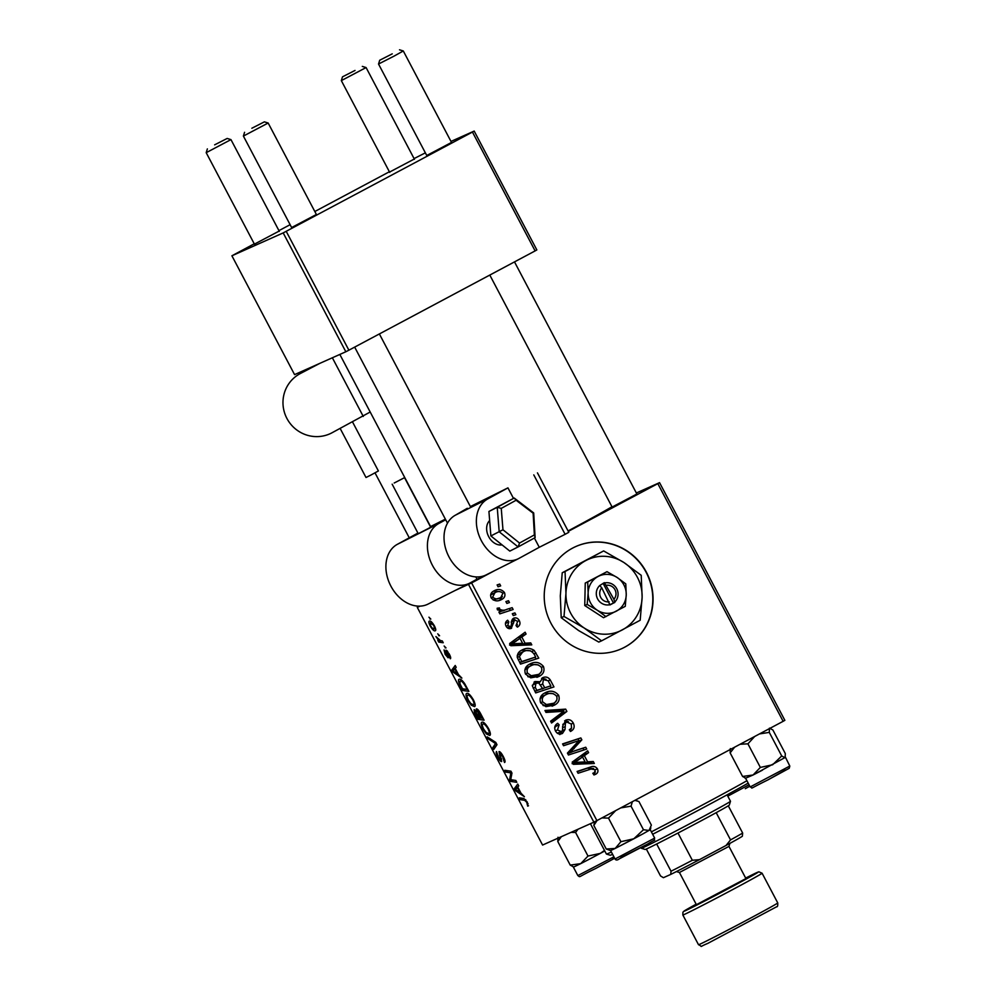 <?xml version="1.0" encoding="UTF-8"?>
<svg xmlns="http://www.w3.org/2000/svg" width="996" height="996" viewBox="0 0 996 996"><rect width="100%" height="100%" fill="white"/><g stroke="black" fill="none" stroke-linecap="round" stroke-linejoin="round"><path stroke-width="1.49" d="M624.753 647.163A55.988 54.108 66 0 0 647.251 573.895A55.988 54.108 66 0 0 575.85 546.518A55.988 54.108 66 0 0 572.538 548.136A55.988 54.108 66 0 0 550.029 621.417A55.988 54.108 66 0 0 621.442 648.782A55.988 54.108 66 0 0 624.753 647.163M621.317 648.844A55.988 54.108 66 0 0 624.492 647.288A55.988 54.108 66 0 0 647.027 574.07A55.988 54.108 66 0 0 575.713 546.58M636.88 494.016L612.117 507.064M279.179 231.072L254.416 244.132M316.392 214.489L291.629 227.549M451.524 142.44L426.761 155.488M414.311 159.024L389.548 172.084M636.344 492.995L659.551 482.649L784.86 720.332L783.13 721.316L657.821 483.633L659.551 482.649M529.748 664.083C535.039 661.22 539.608 662.016 543.442 666.461C544.849 670.831 543.48 674.093 539.346 676.272L530.706 677.84L525.465 674.031C524.033 669.536 525.452 666.224 529.748 664.083L530.731 663.61M525.066 643.204L530.744 642.906L531.777 644.86L510.811 645.719L509.653 643.516L525.116 632.223L526.075 634.041L521.817 637.054L525.066 643.204L522.427 644.375L528.117 644.076L530.744 642.906M597.401 768.8C598.496 771.24 597.886 773.07 595.583 774.315L593.977 774.963L592.807 773.27L594.351 772.659L595.384 769.734L590.989 769.037L578.066 773.27L577.107 771.439L590.479 767.057C593.317 765.824 595.62 766.41 597.401 768.8L595.371 769.709M592.857 773.344L594.351 772.659M565.516 720.27C568.828 718.925 571.418 719.871 573.298 723.096C575.028 726.831 574.082 729.62 570.471 731.475L569.314 729.782L571.542 728.014L571.281 724.017L566.624 721.988L565.417 723.233L565.043 729.446L562.466 733.43C559.491 734.737 557.162 733.903 555.482 730.952C554.013 727.715 554.735 725.163 557.648 723.308L559.142 724.827L557.461 729.968L561.408 731.687L562.553 730.217L562.653 726.184L565.965 720.058M564.421 722.972L566.873 721.876L562.79 724.403L565.417 723.233M557.274 733.168L561.408 731.687M544.961 710.484L565.666 709.14L566.886 711.443L551.56 723.009L550.601 721.191L563.736 711.281L545.982 712.426L544.961 710.484M544.949 692.892C550.24 690.029 554.797 690.826 558.632 695.27C560.038 699.64 558.669 702.902 554.548 705.081L545.895 706.65L540.654 702.852C539.222 698.345 540.641 695.034 544.949 692.892L545.92 692.419M497.116 584.926L499.731 584.067L500.677 585.872L498.087 586.769L497.116 584.926M455.234 590.429L471.594 582.921L596.903 820.604L783.13 721.316M471.594 582.921L494.738 570.584M568.293 531.366L657.821 483.633M542.471 677.778C545.659 676.346 548.273 677.081 550.302 679.994L553.963 686.929L535.699 692.917L532.374 685.933L534.902 681.525L540.23 681.737L542.92 677.566M587.603 761.828L593.28 761.517L594.313 763.471L573.36 764.33L572.19 762.127L587.652 750.847L588.611 752.652L584.353 755.665L587.603 761.828L584.976 762.998L590.653 762.687L593.28 761.517M574.58 750.822L585.748 747.237L586.706 749.054L568.442 755.005L567.434 753.101L579 740.588L563.549 745.73L562.591 743.9L580.842 737.924L581.851 739.829L570.322 752.366L585.748 747.237M510.96 628.488L511.583 628.215C509.267 629.186 507.45 628.538 506.13 626.285C504.86 623.733 505.37 621.703 507.661 620.209L508.819 621.902L507.699 625.55L510.363 626.559L511.247 625.849L511.782 620.334L513.513 618.242C516.015 617.346 517.932 618.13 519.277 620.62C520.622 623.421 519.999 625.588 517.422 627.119L516.028 625.55L517.708 621.342L514.596 619.973L511.234 628.376M512.23 621.031L514.745 619.898L511.11 622.089M507.4 627.866L510.363 626.559M521.892 650.102C526.1 647.724 530.208 647.836 534.192 650.425L538.774 658.119L520.51 664.108L517.285 657.46C517.136 653.999 518.667 651.558 521.892 650.102L522.85 649.641M493.979 590.889C497.988 588.599 501.486 589.146 504.449 592.495C505.582 595.546 504.723 597.837 501.86 599.368C497.714 601.796 494.128 601.273 491.115 597.799C490.032 594.674 490.991 592.371 493.979 590.889L494.875 590.454M500.054 600.177L500.938 599.816M505.893 601.584L508.508 600.725L509.454 602.53L506.864 603.427L505.893 601.584M506.827 609.353L512.168 607.672L513.127 609.49L499.855 613.847L498.896 612.03L501.648 611.146L497.378 609.677L497.166 608.22L499.444 607.921L499.544 609.029C501.772 610.511 504.2 610.623 506.827 609.353L512.168 607.672M512.305 613.735L514.92 612.889L515.866 614.681L513.276 615.578L512.305 613.735M466.738 693.44C468.182 692.755 470.398 694.872 473.386 699.802C475.304 703.873 475.69 706.152 474.544 706.637L471.245 705.168L467.846 700.337C465.879 696.142 465.505 693.838 466.738 693.44M458.471 674.578L461.883 678.102L453.031 672.101L451.873 669.897L455.222 665.477L456.18 667.283L455.222 668.428L458.471 674.578M527.345 802.141L527.706 806.162L526.747 802.266L524.631 800.286L520.286 799.663L519.314 797.833L523.821 798.468L527.345 802.141M499.033 751.594C500.067 751.532 501.474 753.15 503.241 756.425C505.109 760.085 505.532 762.102 504.524 762.488L502.644 756.549L500.017 753.374L501.623 761.554C500.714 761.679 499.457 760.247 497.851 757.246C496.245 754.097 495.796 752.204 496.518 751.594L498.423 757.072L500.652 759.761L499.008 751.607M487.181 736.866L495.771 742.394L496.992 744.697L493.779 749.39L492.821 747.573L495.572 743.551L488.202 738.808L487.181 736.866M481.927 722.249C483.371 721.565 485.587 723.681 488.575 728.611C490.493 732.683 490.879 734.961 489.733 735.446L486.434 733.977L483.035 729.147C481.068 724.951 480.695 722.648 481.927 722.249M428.952 617.196L430.782 619.126L428.952 617.196M419.44 606.141L417.274 607.348L420.026 606.128M417.274 607.348L542.583 845.044L593.865 822.173L468.543 584.49M476.337 708.891C477.308 708.729 478.653 710.173 480.408 713.236L484.068 720.183L477.918 719.299L474.395 712.439L474.171 709.575L476.549 711.468L476.337 708.891M521.008 793.202L524.419 796.725L515.567 790.724L514.409 788.521L517.758 784.089L518.717 785.906L517.771 787.039L521.008 793.202M512.069 779.88L515.853 780.478L516.812 782.308L510.649 781.399L509.653 779.495L510.948 772.796L505.769 772.124L504.798 770.294L510.948 771.178L511.956 773.07L510.687 779.806L512.069 779.88M449.283 657.011L448.76 654.061L446.992 651.919L448.138 657.808L445.2 654.447L444.054 649.902L447.117 656.04L446.009 650.139L449.221 653.961C450.64 656.713 451.014 658.319 450.354 658.767L449.283 657.011L450.354 656.451L449.383 656.962M447.154 656.015L447.901 655.418M464.597 683.505L468.879 691.373L462.729 690.489L459.343 683.941C458.247 681.015 458.185 679.471 459.156 679.309C460.276 678.674 462.082 680.081 464.597 683.505M429.363 621.143C430.434 620.533 432.102 622.102 434.393 625.837C435.8 628.737 436.111 630.356 435.327 630.717C434.244 631.414 432.525 629.821 430.185 625.974C428.79 623.035 428.517 621.429 429.363 621.143L429.313 621.168M437.73 633.854L439.56 635.772L437.73 633.854M440.456 640.602L442.274 640.914L443.232 642.744L438.763 642.109L437.804 640.279L438.738 640.428L435.924 636.569L440.456 640.602M444.141 646.006L445.971 647.935L444.141 646.006M414.075 158.588L425.367 152.849M450.989 141.42L474.183 131.074L536.844 249.921L535.113 250.905L472.453 132.057L474.183 131.074M254.241 243.808L231.906 255.785L294.567 374.62L345.836 351.762L283.188 232.915L472.453 132.057M286.226 231.346L348.886 350.194L535.113 250.905M231.906 255.785L283.188 232.915M278.942 230.636L290.122 224.685M314.823 211.513L389.374 171.76M348.886 350.194L345.836 351.762M611.942 506.74A86.777 1.519 152.2 0 1 568.069 530.955M596.903 820.604L593.865 822.173M484.679 575.564L475.055 580.232M430.558 618.703L429.923 619.039M480.408 717.979L477.918 719.299M477.669 717.581L479.586 717.855L475.142 711.368L477.669 717.581M476.1 710.858L475.142 711.368M477.159 711.63L476.312 712.078M480.309 717.954L482.388 718.253L477.283 710.696L480.309 717.954M478.341 710.136L477.283 710.696M487.38 733.479L486.434 733.977M486.048 732.409L488.799 733.641C489.621 733.293 489.347 731.662 487.978 728.723C485.637 725.001 483.919 723.457 482.823 724.067C481.964 724.366 482.226 725.997 483.595 728.972L486.048 732.409M490.231 732.882L488.799 733.641M484.504 723.183L482.823 724.067M496.269 745.743L492.821 747.573M496.207 743.203L495.572 743.551M489.297 738.235L488.202 738.808M504.835 760.048L503.665 760.658M504.673 759.562L503.951 759.948M500.963 752.876L500.017 753.374M501.611 759.251L500.652 759.761M501.386 758.541L500.702 758.915M528.515 805.739L527.706 806.162M528.141 803.859L527.17 804.37M522.775 798.331L520.286 799.663M516.588 790.177L515.567 790.724M518.231 786.479L514.409 788.521M517.322 790.662L519.949 792.455L517.36 787.537L515.629 789.641L517.322 790.662M513.164 780.055L510.649 781.399M510.998 778.785L509.653 779.495M511.62 772.435L510.948 772.796M511.222 771.701L509.392 772.684M508.259 770.792L505.769 772.124M447.739 651.521L446.992 651.919M447.042 650.699L445.884 651.322M454.039 671.565L453.031 672.101M455.695 667.868L451.873 669.897M454.786 672.051L457.413 673.831L454.823 668.926L453.08 671.03L454.786 672.051M465.219 689.17L462.729 690.489M462.48 688.771L467.199 689.444L465.979 687.128C463.339 682.409 461.372 680.405 460.077 681.115L461.771 680.218L460.077 681.115L459.978 683.841L462.48 688.771M472.191 704.67L471.245 705.168M470.859 703.599L473.61 704.832C474.432 704.483 474.158 702.84 472.789 699.914C470.436 696.192 468.73 694.635 467.634 695.258C466.775 695.557 467.037 697.188 468.406 700.151L470.859 703.599M475.042 704.072L473.61 704.832M469.303 694.374L467.634 695.258M434.368 625.799L430.26 622.973L431.766 622.164L430.309 622.948L430.646 625.862C432.339 628.464 433.571 629.484 434.318 628.937L434.405 628.899M434.318 628.937L433.97 626.011M439.336 635.361L438.701 635.697M441.315 640.752L438.763 642.109M445.747 647.512L445.112 647.848M497.253 585.175L499.731 584.067M548.211 680.915L550.302 679.994M550.253 686.082L551.186 687.838M534.055 682.048L537.491 682.833M537.79 682.833L540.23 681.737M541.625 678.338L546.02 679.26M541.961 688.796L550.863 685.808L548.061 680.704L543.368 679.608L542.683 684.015L544.7 687.825L550.863 685.808M539.409 682.111L539.346 683.368M533.296 684.464L536.234 683.132L532.325 685.26M534.877 691.361L542.559 688.522L538.786 683.032L535.923 683.281L535.25 687.302L536.869 690.39L542.559 688.522M534.852 691.299L536.869 690.39M533.221 688.211L535.25 687.302M542.073 689.008L544.7 687.825M540.641 684.924L542.683 684.015M556.602 696.179L558.632 695.27M556.689 700.2L552.058 706.176M552.207 706.114L554.548 705.081M544.613 693.079L553.34 693.677M543.019 705.492L551.049 704.409M543.081 695.967L546.505 694.399L543.081 695.967L539.981 698.955M546.431 704.546L553.676 703.238C556.627 701.682 557.598 699.341 556.615 696.179C553.452 692.93 549.817 692.457 545.708 694.797C542.683 696.316 541.662 698.669 542.646 701.869L546.431 704.546L543.804 705.716M549.954 704.931L553.676 703.238M540.616 702.765L542.646 701.869M545.472 711.455L563.039 710.31L565.666 709.14M563.039 710.31L563.549 711.293M563.599 711.368L564.246 712.613L566.886 711.443M564.246 712.613L551.261 722.424M571.268 723.992L573.298 723.096M571.604 727.889L570.148 730.989M559.839 734.612L562.416 730.616L565.043 729.446M555.78 724.889L556.515 725.997L559.142 724.827M556.515 725.997L558.756 725.026M556.129 726.196L554.697 727.59M555.432 730.865L557.461 729.968M564.62 720.843L568.405 721.664M577.244 771.713L590.479 767.057M587.852 768.227L593.579 768.514M595.347 771.8L593.915 774.876M590.653 762.687L591.126 763.596M585.312 752.553L585.984 753.835L588.611 752.652M585.984 753.835L581.726 756.836L584.353 755.665M584.528 762.139L584.976 762.998M582.536 756.96L572.102 763.683L582.498 763.048L585.125 761.878L582.536 756.96L574.729 762.5L585.125 761.878M572.837 763.347L574.729 762.5M583.121 748.407L583.942 749.963M562.728 744.174L580.842 737.924M578.215 739.107L579.211 740.999L581.851 739.829M579.211 740.999L571.505 749.727L574.144 748.556M571.505 749.727L567.695 753.549L570.322 752.366M567.695 753.549L571.941 751.992M511.571 621.878L513.737 620.919M510.836 626.247L509.877 628.7M505.682 622.338L506.192 623.073L508.819 621.902M506.192 623.073L505.42 623.645M506.117 626.26L507.699 625.55M512.542 618.977L515.032 619.798M517.696 621.317L519.277 620.62M517.372 624.579L516.75 626.584M528.117 644.076L528.59 644.985M522.775 633.942L523.435 635.211L526.075 634.041M523.435 635.211L519.19 638.224L521.817 637.054M521.979 643.528L522.427 644.375M519.999 638.349L509.566 645.059L519.962 644.437L522.589 643.254L519.999 638.349L512.193 643.889L522.589 643.254M510.301 644.736L512.193 643.889M534.018 653.911L536.06 652.99M535.064 657.273L535.997 659.028M521.618 650.264L530.557 650.811M531.901 651.446L534.192 650.425M520.111 653.139L523.747 651.471L517.223 655.629M519.688 662.552L535.674 656.999L534.454 654.683C531.503 650.139 527.606 649.23 522.738 651.969L519.389 656.538L521.68 661.581L535.674 656.999M519.663 662.489L521.68 661.581M517.285 657.472L519.389 656.538M541.413 667.37L543.442 666.461M541.488 671.379L536.869 677.355M537.018 677.305L539.346 676.272M529.424 664.27L538.151 664.867M527.83 676.682L535.86 675.599M527.892 667.158L531.316 665.589L527.892 667.158L524.792 670.146M531.242 675.736L538.487 674.417C541.438 672.873 542.409 670.52 541.426 667.37C538.263 664.12 534.628 663.647 530.519 665.975C527.494 667.507 526.473 669.86 527.457 673.059L531.242 675.736L528.615 676.907M534.765 676.122L538.487 674.417M525.427 673.956L527.457 673.059M502.868 593.205L504.449 592.495M502.37 596.455L499.619 600.327M493.506 591.151L499.818 591.612M492.285 593.865L495.585 592.371L490.58 595.122M493.207 600.015L500.727 597.662L502.918 593.292C500.515 591.188 497.851 590.989 494.925 592.695L492.671 597.065C495.074 599.268 497.751 599.48 500.727 597.662M491.103 597.762L492.671 597.065M506.03 601.833L508.508 600.725M509.541 608.842L510.363 610.399M499.033 612.303L501.648 611.146M497.178 608.93L499.444 607.921M497.539 609.926L499.544 609.029M501.424 611.233L504.2 610.523M512.442 613.984L514.92 612.889M214.638 144.843L227.175 138.444L214.638 144.843M279.328 231.371L230.96 139.614L206.197 152.674L207.367 148.89M251.851 128.247L264.376 121.848L251.851 128.247M264.376 121.848L268.161 123.018L243.398 136.079L291.778 227.835M355.024 70.442L342.5 76.829L355.024 70.442M362.307 66.396L366.092 67.566L341.329 80.614L389.697 172.37M392.237 53.846L379.7 60.246L392.237 53.846M399.508 49.8L403.293 50.97L394.204 56.037L378.53 64.03L379.7 60.246M570.994 832.37L575.576 832.469L588.001 856.05L580.73 863.644L590.105 858.801L580.68 863.669M557.984 837.25L557.797 841.52L561.383 836.652M557.797 841.52L570.235 865.101L573.646 866.968M613.91 856.821L577.842 875.584L573.41 867.167L580.73 863.644L570.235 865.101M575.576 832.469L577.979 829.257M604.497 850.41L600.302 853.398L588.001 856.05M590.105 858.801L604.796 850.982M620.732 807.905L631.041 806.15L643.466 829.73L633.817 838.781L643.117 833.777L615.167 848.455M601.995 817.903L608.494 818.114L615.665 810.607M608.494 818.114L620.919 841.695L615.204 848.43L606.265 849.028L610.623 850.584L615.204 848.43L633.817 838.781L620.919 841.695M631.041 806.15L632.373 801.693M634.888 800.361L638.922 801.519L651.359 825.099L649.031 830.477L643.466 829.73M594.662 821.762L593.828 825.447L606.265 849.028M593.828 825.447L597.077 820.517M643.117 833.777L650.239 829.693L650.824 827.813M740.09 744.261L747.921 743.825L754.694 736.48M759.512 733.915L769.286 732.384L769.46 728.126L772.884 729.981L785.309 753.574L785.134 757.832L781.711 755.964L772.647 764.754L760.346 767.418L753.076 775L742.58 776.457L745.992 778.324M730.329 748.606L730.143 752.876L742.58 776.457M730.143 752.876L734.612 747.187M747.921 743.825L760.346 767.418M769.286 732.384L781.711 755.964M785.346 770.057L767.904 779.905C746.004 790.687 754.134 788.023 750.187 786.94L789.803 766.048L785.483 757.296L753.076 775L745.232 778.362M762.45 770.157L753.026 775.025M748.17 783.105A81.186 1.419 152.2 0 1 701.06 808.852A81.186 1.419 152.2 0 1 652.654 834.275M612.602 854.331A81.186 1.419 152.2 0 1 610.212 855.228L606.427 854.058A83.975 1.469 -27.8 0 0 611.37 852.003M590.416 823.717L606.402 854.045A83.975 1.469 -27.8 0 0 606.427 854.058M651.384 831.847A83.975 1.469 -27.8 0 0 700.412 806.075A83.975 1.469 -27.8 0 0 746.913 780.727M730.491 801.294L729.321 805.079A47.584 0.834 152.2 0 1 728.288 805.814A47.584 0.834 152.2 0 1 716.186 812.674A47.584 0.834 152.2 0 1 677.977 833.042A47.584 0.834 152.2 0 1 656.663 843.998A47.584 0.834 152.2 0 1 646.628 848.891A47.584 0.834 152.2 0 1 645.134 849.464L641.362 848.293A50.385 0.884 -27.8 0 0 641.362 848.293A50.385 0.884 -27.8 0 0 642.943 847.696A50.385 0.884 -27.8 0 0 691.71 822.708A50.385 0.884 -27.8 0 0 730.491 801.294A50.385 0.884 -27.8 0 0 730.491 801.282L727.092 794.833M728.288 805.814L742.655 833.042L742.356 836.242A44.795 0.784 152.2 0 1 726.034 845.48L699.453 859.66A44.795 0.784 152.2 0 1 670.731 874.426L663.411 877.688L660.51 875.932L646.329 849.028M726.034 845.48L730.541 839.902A47.584 0.834 -27.8 0 0 742.655 833.042M716.186 812.674L730.541 839.902M677.977 833.042L692.345 860.27L699.453 859.66M670.731 874.426L671.03 871.239A47.584 0.834 -27.8 0 0 692.345 860.27M656.663 843.998L671.03 871.239M679.434 872.496L728.96 846.388L745.929 878.572L696.403 904.679L679.434 872.496L676.421 871.575M489.646 520.547A13.994 10.47 63.3 0 0 488.588 536.446A13.994 10.47 63.3 0 0 502.034 544.874M394.192 483.01L404.538 477.657L394.192 483.01M392.15 484.18L418.258 533.707L428.604 528.353L430.646 527.17L404.538 477.657M534.391 538.027L539.272 547.29L519.065 558.345A33.59 25.124 -116.7 0 1 518.48 558.656A33.59 25.124 -116.7 0 1 481.155 540.318A33.59 25.124 -116.7 0 1 487.741 498.934L507.948 487.866L513.488 498.386M518.48 558.656L486.135 574.904A33.59 25.124 -116.7 0 1 448.81 556.552A33.59 25.124 -116.7 0 1 455.396 515.181L467.298 508.284M470.386 506.566L507.948 487.866M430.372 526.672L445.361 519.14M477.009 579.162L470.124 582.934A33.59 25.124 -116.7 0 1 469.539 583.245L428.031 604.099A33.59 25.124 -116.7 0 1 390.693 585.748A33.59 25.124 -116.7 0 1 397.28 544.364L417.922 533.072M469.539 583.245A33.59 25.124 -116.7 0 1 432.202 564.894A33.59 25.124 -116.7 0 1 438.788 523.51L445.685 519.738M533.781 474.893L565.118 534.317L568.791 532.3L537.454 472.876M565.118 534.317L539.272 547.29M501.249 508.383L497.228 507.313L514.197 498.025L516.102 500.253L501.249 508.383L502.968 529.772L490.879 535.935L509.815 551.099L518.107 546.929L499.183 531.764L497.228 507.313L488.924 511.483L490.879 535.935M502.968 529.772L519.526 543.044L534.379 534.914L535.126 537.628L533.694 512.928L514.197 498.025L488.924 511.483M534.379 534.914L533.121 513.189L516.102 500.253M519.526 543.044L518.157 546.916L535.126 537.628L518.194 546.891M352.584 422.03L378.393 470.959L370.985 475.005L366.005 477.495L340.184 428.504M319.803 363.366L300.381 373.512A33.59 32.868 -122.6 0 0 297.966 374.919A33.59 32.868 -122.6 0 0 287.607 419.702A33.59 32.868 -122.6 0 0 331.718 432.936L370.188 412.02M363.279 416.44L332.353 357.776M613.922 599.281L604.36 582.66L599.741 585.524A11.193 10.819 66 0 0 609.863 604.697L614.793 602.468L613.922 599.281A8.404 8.117 66 0 0 606.539 585.275M614.632 602.157A11.193 10.819 66 0 0 604.522 582.984M606.987 571.679L587.69 581.975L588.15 592.894L587.179 604.448L584.739 605.531L603.526 617.719L625.264 606.34L626.235 594.786L625.774 583.868L617.097 577.456L606.987 571.679L585.25 583.058L584.739 605.531M587.69 581.975L585.25 583.058M587.179 604.448L597.289 610.224L605.966 616.636M564.01 616.462L584.229 628.015L601.584 640.839L640.179 620.259L642.121 597.139L641.212 575.302L623.845 562.479A39.193 37.873 66 0 0 585.76 560.586A39.193 37.873 66 0 0 565.952 593.355A39.193 37.873 66 0 0 584.229 628.015A39.193 37.873 66 0 0 622.313 629.908A39.193 37.873 66 0 0 642.121 597.139A39.193 37.873 66 0 0 623.845 562.479L603.638 550.925L562.23 572.762L565.043 571.505L565.952 593.355L564.01 616.462L561.209 617.707L560.3 595.869L562.23 572.762M601.584 640.839L598.783 642.084L578.576 630.53L561.209 617.707M603.638 550.925L565.043 571.505M617.097 577.456A19.596 18.936 66 0 0 598.048 576.51A19.596 18.936 66 0 0 588.15 592.894A19.596 18.936 66 0 0 597.289 610.224A19.596 18.936 66 0 0 616.325 611.171A19.596 18.936 66 0 0 626.235 594.786A19.596 18.936 66 0 0 617.097 577.456M599.741 585.524L601.771 587.814L609.863 604.697M601.771 587.814A8.404 8.117 66 0 0 609.154 601.821M609.975 604.933L613.486 603.053L603.09 583.345M613.486 603.053L614.793 602.468M496.481 743.726L494.688 744.684M495 741.896L493.867 742.493M500.216 755.229L499.544 755.591M525.739 799.688L524.631 800.286M511.558 775.61L510.139 776.357M511.907 773.394L510.525 774.129M562.665 727.727L565.118 726.632M576.273 763.297L578.913 762.127M576.037 760.994L578.664 759.823M511.558 624.119L513.5 623.259M513.737 644.673L516.364 643.503M513.488 642.383L516.115 641.212M518.281 659.862L520.298 658.966M613.001 858.701L614.507 857.954M595.558 868.549L614.669 858.253L595.558 868.549C576.323 877.8 580.905 877.451 577.842 875.584M654.671 838.097C652.679 842.504 659.103 837.001 647.412 844.147L619.412 858.776C617.333 860.345 615.877 860.407 615.055 858.988L654.671 838.097L650.239 829.693M647.388 844.16L620.882 857.568M727.79 796.153L749.042 784.773M745.307 788.695L749.801 786.205M698.507 944.706A44.795 0.784 -27.8 0 0 748.643 919.121A44.795 0.784 -27.8 0 0 777.752 902.924C777.888 905.725 777.515 906.995 776.631 906.758L707.708 943.436C697.511 947.57 703.749 946.897 698.507 944.706L682.845 914.988A44.795 0.784 152.2 0 0 732.981 889.416A44.795 0.784 152.2 0 0 762.089 873.218L777.752 902.924M682.845 914.988L682.92 912.224L683.854 911.24L696.142 904.194A41.994 0.735 -27.8 0 0 688.634 909.174A41.994 0.735 -27.8 0 0 731.027 887.224A41.994 0.735 -27.8 0 0 757.358 872.733A41.994 0.735 -27.8 0 0 745.668 878.086L758.852 871.799L762.089 873.218M455.396 515.181L487.741 498.934M397.28 544.364L438.788 523.51M300.381 373.512L308.113 368.582M430.583 526.56L339.835 354.439M409.256 537.815L375.019 472.863M254.565 244.418L206.197 152.674M227.175 138.444L230.948 139.614M244.568 132.294L243.398 136.079M354.663 347.106L447.49 523.161M475.827 576.908L477.146 579.411M268.161 123.018L316.541 214.775M379.364 333.934L470.498 506.79M366.092 67.566L414.461 159.31M342.5 76.829L341.329 80.614M637.042 494.302L514.496 261.886M451.674 142.727L403.293 50.97M612.279 507.35L489.795 275.058M426.911 155.774L378.53 64.03M615.055 858.988L610.623 850.584M635.236 800.174L636.88 800.684M789.803 766.048L789.23 768.277L767.904 779.905M750.187 786.94L745.755 778.523M641.337 848.281L640.988 847.608M728.96 846.388L729.881 843.375M297.966 374.919L307.366 368.918"/></g></svg>

